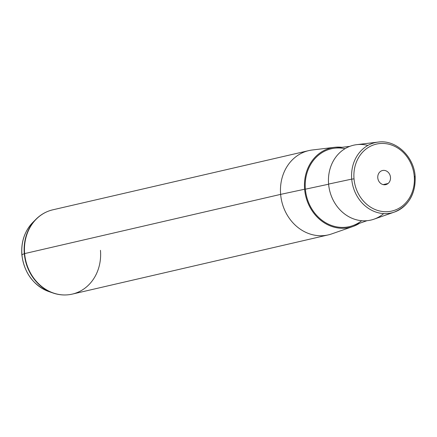 <?xml version="1.0" encoding="UTF-8"?>
<svg xmlns="http://www.w3.org/2000/svg" width="437" height="437" viewBox="0 0 437 437"><rect width="100%" height="100%" fill="white"/><g stroke="black" fill="none" stroke-linecap="round" stroke-linejoin="round"><path stroke-width="0.66" d="M367.916 145.428A38.418 33.567 77 0 0 328.597 184.081A38.418 33.567 77 0 0 349.278 216.96A38.418 33.567 77 0 0 383.681 213.584M367.004 220.696L352.583 225.721A39.969 34.927 -103 0 1 305.376 189.199L328.608 184.212L305.376 189.199A39.969 34.927 -103 0 1 334.644 148.181L349.808 146.362M359.493 223.312A40.838 35.681 -103 0 1 304.616 189.232A40.838 35.681 -103 0 1 341.914 147.307A40.838 35.681 77 0 0 334.518 147.324A40.838 35.681 77 0 0 304.616 189.232A40.838 35.681 77 0 0 352.845 226.541A40.838 35.681 77 0 0 359.493 223.312M345.028 148.684A39.969 34.927 77 0 0 305.376 189.199A39.969 34.927 77 0 0 326.308 223.083A39.969 34.927 77 0 0 361.689 220.707M352.845 226.541L331.721 233.899A43.258 37.795 -103 0 1 280.636 194.378L304.616 189.232L280.636 194.378A43.258 37.795 -103 0 1 312.308 149.989L334.518 147.324M388.083 183.485A7.249 6.331 -103 0 1 385.767 184.638A7.249 6.331 -103 0 1 378.426 180.41A7.249 6.331 -103 0 1 380.179 171.67A7.249 6.331 -103 0 1 382.501 170.517A7.249 6.331 -103 0 1 389.842 174.745A7.249 6.331 -103 0 1 388.083 183.485L383.173 184.622L388.083 183.485A7.249 6.331 77 0 0 389.143 173.456A7.249 6.331 77 0 0 380.179 171.67A7.249 6.331 77 0 0 379.125 181.694A7.249 6.331 77 0 0 388.083 183.485M414.249 176.28A34.359 30.022 -103 0 1 387.073 211.705A34.359 30.022 -103 0 1 354.019 178.875A34.359 30.022 -103 0 1 381.19 143.451A34.359 30.022 -103 0 1 414.249 176.28L415.15 176.324L414.249 176.28A34.359 30.022 77 0 0 381.19 143.451A34.359 30.022 77 0 0 354.019 178.875A34.359 30.022 77 0 0 387.073 211.705A34.359 30.022 77 0 0 414.249 176.28M394.343 212.092A36.085 31.53 -103 0 1 351.725 179.115A36.085 31.53 77 0 0 394.343 212.092L373.968 219.188A38.418 33.567 -103 0 1 328.597 184.081L351.725 179.115A36.085 31.53 -103 0 1 378.152 142.085A36.085 31.53 77 0 0 351.725 179.115L328.597 184.081A38.418 33.567 -103 0 1 356.729 144.658L378.152 142.085C395.807 139.419 413.932 156.348 415.15 176.324C415.74 193.946 408.803 205.865 394.343 212.092A36.085 31.53 77 0 0 414.986 176.395L415.15 176.324M351.725 179.115L354.019 178.875L351.725 179.115M21.943 254.673A40.483 35.37 77 0 0 48.829 291.555A40.483 35.37 -103 0 1 21.943 254.673L24.314 253.689A43.137 37.691 77 0 0 52.959 292.987A43.137 37.691 -103 0 1 24.314 253.689L21.943 254.673A40.483 35.37 -103 0 1 32.835 222.417A40.483 35.37 77 0 0 21.943 254.673M44.175 213.136A43.137 37.691 -103 0 0 35.921 219.314C40.734 214.512 46.355 211.344 52.795 209.82A43.258 37.795 77 0 0 24.63 253.597L24.314 253.689A43.137 37.691 -103 0 1 35.921 219.314A43.137 37.691 77 0 0 24.314 253.689L24.63 253.597A43.258 37.795 -103 0 1 52.795 209.82L308.801 150.607A43.258 37.795 77 0 0 280.636 194.378L24.63 253.597A43.258 37.795 77 0 0 72.291 294.106A43.258 37.795 -103 0 1 24.63 253.597L280.636 194.378A43.258 37.795 77 0 0 328.296 234.888L72.291 294.106A43.258 37.795 77 0 0 100.455 250.33M63.092 294.915A43.137 37.691 -103 0 1 52.959 292.987L48.829 291.555C33.19 285.142 24.199 272.874 21.85 254.749C20.971 241.869 24.636 231.091 32.835 222.417L35.921 219.314M72.291 294.106C65.84 295.565 59.394 295.188 52.959 292.987"/></g></svg>
